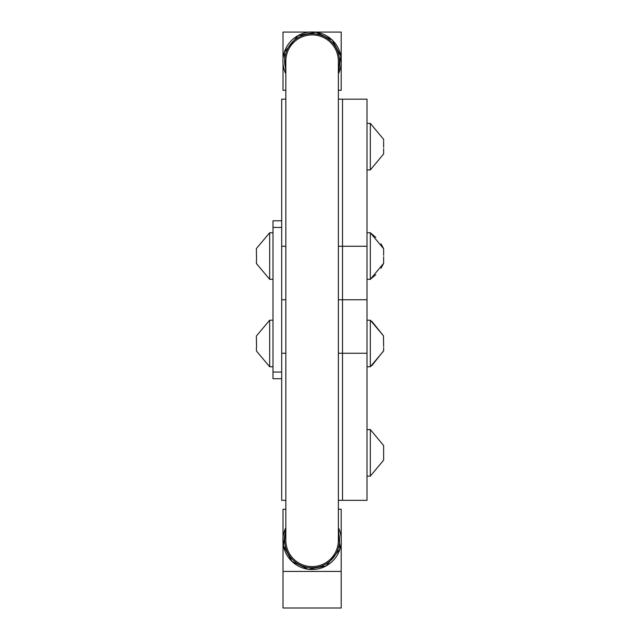 <?xml version="1.0" encoding="UTF-8"?>
<svg xmlns="http://www.w3.org/2000/svg" width="640" height="640" viewBox="0 0 640 640"><rect width="100%" height="100%" fill="white"/><g stroke="black" fill="none" stroke-linecap="round" stroke-linejoin="round"><path stroke-width="0.96" d="M367 353.248L342.512 353.248L342.512 500.344L342.512 299.76L367 299.76L367 500.344L338.368 500.344M285.832 500.344L281.696 500.344L281.696 299.76L285.832 299.76L281.696 299.76L281.696 99.168L285.832 99.168M338.368 353.248L342.512 353.248L342.512 99.168L367 99.168L367 299.76L338.368 299.76L342.512 299.76L342.512 99.168L338.368 99.168M256.544 248.36L269.672 232.76L269.672 279.312L256.544 263.72L256.376 260.272M269.672 279.312L273 279.312M269.672 232.76L273 232.76M256.376 248.752L256.544 259.88M256.376 263.32L256.544 263.72M383.456 351.152L370.328 366.752L370.328 320.2L383.456 335.8L383.624 346.52M370.328 320.2L367 320.2M370.328 366.752L367 366.752M371.808 365.664L383.624 350.792L383.624 347.712M383.624 340.432L383.456 339.64M371.808 321.288L383.456 335.8M256.544 335.8L269.672 320.2L269.672 366.752L256.544 351.152L256.376 347.712M269.672 366.752L273 366.752M269.672 320.2L273 320.2M256.376 336.192L256.544 347.312M375.76 274.736L370.328 279.312L370.328 232.76L375.76 237.336M380.96 243.832L383.456 248.36M380.96 268.248L383.456 263.72M367 279.312L370.328 279.312L383.624 263.352L383.624 256.72M383.624 250.072L383.624 255.352M281.696 372.064L273 372.064L273 220.792L281.696 220.792M285.832 246.264L281.696 246.264L281.696 353.248L285.832 353.248M273 372.064L273 378.712L281.696 378.712M281.696 220.768L273 220.792M285.832 532.424A27.432 27.432 0 0 0 312.104 567.768A27.432 27.432 0 0 0 338.368 532.424M341.2 542.696L341.2 571.424L283.008 571.424L283.008 542.696M283.008 537.968L283.008 509.24L285.832 509.24M338.368 509.24L341.2 509.24L341.2 537.968M283.008 571.424L283.008 608L341.2 608L341.2 571.424M285.832 69.08A27.432 27.432 0 0 1 312.104 33.744A27.432 27.432 0 0 1 338.368 69.08A27.432 27.432 0 0 0 298.952 37.104M285.832 90.272L283.008 90.272L283.008 63.544M283.008 58.808L283.008 32.08L309.736 32.08M341.2 63.544L341.2 90.272L338.368 90.272M314.472 32.08L341.2 32.08L341.2 58.808M338.368 61.176A26.272 26.272 0 0 0 312.104 34.904A26.272 26.272 0 0 1 338.368 61.176L338.368 540.336A26.272 26.272 0 0 1 312.104 566.6A26.272 26.272 0 0 1 285.832 540.336L285.832 61.176A26.272 26.272 0 0 1 312.104 34.904A26.272 26.272 0 0 0 285.832 61.176M383.624 459.904L383.624 445.536L370.328 429.576L370.328 476.128L367 476.128M383.624 448.696L383.624 447.64M383.624 455.984L383.624 454.696M367 169.944L370.328 169.944L370.328 123.392L383.624 139.352L383.624 140.648M383.624 147.256L383.624 141.528M383.624 148.608L383.624 153.984L370.328 169.944M383.624 153.744L383.624 153.272M367 232.76L370.328 232.76L383.624 248.72L383.624 249.384M367 246.264L338.368 246.264M273 227.448L281.696 227.448M338.368 527.632A29.176 29.176 0 0 1 291.992 561.472A29.176 29.176 0 0 1 285.832 527.632M338.368 73.872A29.176 29.176 0 0 0 298.112 35.568A29.176 29.176 0 0 0 285.832 73.872M338.368 540.336A26.272 26.272 0 0 1 312.104 566.6M338.368 527.6L339.904 549.232L326.096 565.952L308.312 569.28L291.976 561.472L283.376 545.536L285.832 527.6M285.832 73.904L284.304 52.272L298.104 35.56L315.904 32.232L332.232 40.04L340.824 55.968L338.368 73.904M370.328 429.576L367 429.576M370.328 476.128L383.624 460.168M367 123.392L370.328 123.392L383.624 139.352"/></g></svg>
